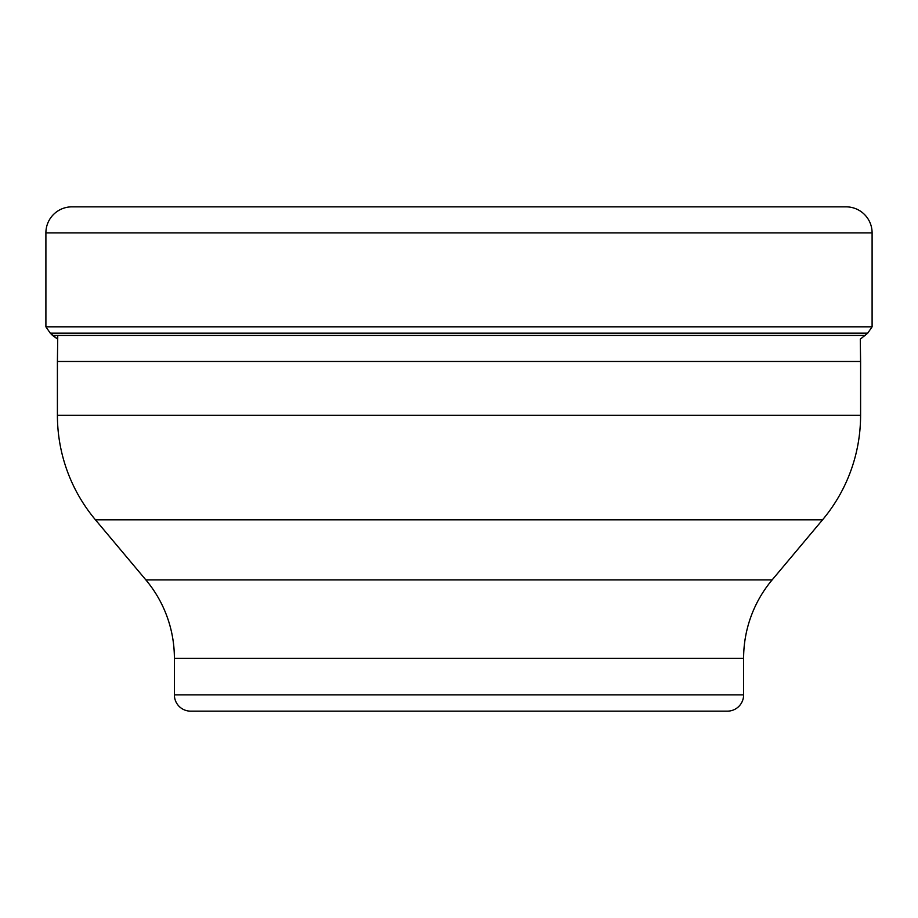 <?xml version="1.0" encoding="UTF-8"?>
<svg xmlns="http://www.w3.org/2000/svg" width="918" height="918" viewBox="0 0 918 918"><rect width="100%" height="100%" fill="white"/><g stroke="black" fill="none" stroke-linecap="round" stroke-linejoin="round"><path stroke-width="1.38" d="M842.517 206.848L75.483 206.848L842.517 206.848M57.754 335.449L57.409 361.474L860.591 361.474L860.292 339.167L867.728 333.142L872.1 326.819L872.1 232.874A26.025 26.025 0 0 0 846.075 206.848L71.925 206.848A26.025 26.025 0 0 0 45.9 232.874L45.9 326.819L45.9 232.874A26.025 26.025 0 0 1 71.925 206.848L75.483 206.848M865.456 335.449L52.544 335.449L57.708 339.167L50.272 333.142L45.9 326.819L872.1 326.819M867.728 333.142L50.272 333.142L52.544 335.449M57.409 361.474L57.409 415.292L860.591 415.292L860.591 361.474M743.614 658.286L174.386 658.286L174.386 694.88A16.26 16.26 0 0 0 190.646 711.152L727.354 711.152A16.26 16.26 0 0 0 743.614 694.88L743.614 658.286A121.979 121.979 0 0 1 772.153 579.878L822.539 519.829A162.635 162.635 0 0 0 860.591 415.292M822.539 519.829L95.461 519.829A162.635 162.635 0 0 1 57.409 415.292M95.461 519.829L145.847 579.878L772.153 579.878M174.386 658.286A121.979 121.979 0 0 0 145.847 579.878M174.386 694.88L743.614 694.88M622.324 711.152L295.676 711.152M45.9 326.819L50.272 333.142M872.1 232.874L45.9 232.874"/></g></svg>

